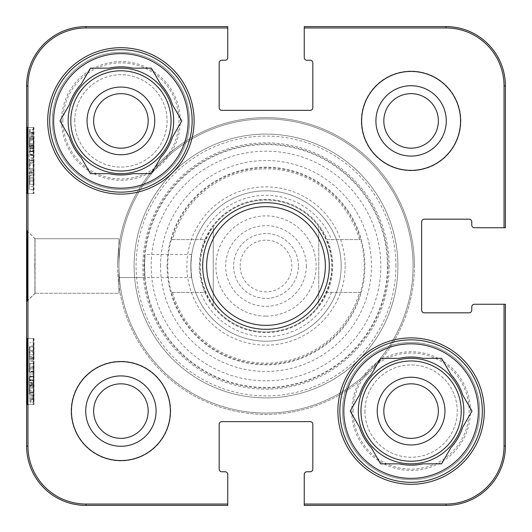 <?xml version="1.0" encoding="UTF-8"?>
<svg xmlns="http://www.w3.org/2000/svg" width="532" height="532" viewBox="0 0 532 532"><rect width="100%" height="100%" fill="white"/><g stroke="black" fill="none" stroke-linecap="round" stroke-linejoin="round"><path stroke-width="0.4" stroke-dasharray="2.66 2" d="M358.329 411.09A52.761 52.761 0 0 0 437.47 456.782A52.761 52.761 0 0 0 437.47 365.398A52.761 52.761 0 0 0 358.329 411.09A52.761 52.761 0 0 1 437.47 365.398A52.761 52.761 0 0 1 437.47 456.782A52.761 52.761 0 0 1 358.329 411.09A52.761 52.761 0 0 1 437.47 365.398A52.761 52.761 0 0 1 437.47 456.782A52.761 52.761 0 0 1 358.329 411.09A52.761 52.761 0 0 0 437.47 456.782A52.761 52.761 0 0 0 437.47 365.398A52.761 52.761 0 0 0 358.329 411.09A52.761 52.761 0 0 0 437.47 456.782A52.761 52.761 0 0 0 437.47 365.398A52.761 52.761 0 0 0 358.329 411.09A52.761 52.761 0 0 1 437.47 365.398A52.761 52.761 0 0 1 437.47 456.782A52.761 52.761 0 0 1 358.329 411.09A52.761 52.761 0 0 1 437.47 365.398A52.761 52.761 0 0 1 437.47 456.782A52.761 52.761 0 0 1 358.329 411.09A52.761 52.761 0 0 1 437.47 365.398A52.761 52.761 0 0 1 437.47 456.782A52.761 52.761 0 0 1 358.329 411.09M364.925 411.09A46.164 46.164 0 0 0 434.172 451.07A46.164 46.164 0 0 0 434.172 371.11A46.164 46.164 0 0 0 364.925 411.09A46.164 46.164 0 0 1 434.172 371.11A46.164 46.164 0 0 1 434.172 451.07A46.164 46.164 0 0 1 364.925 411.09M377.235 411.09A33.862 33.862 0 0 1 428.021 381.77A33.862 33.862 0 0 1 428.021 440.416A33.862 33.862 0 0 1 377.235 411.09A33.862 33.862 0 0 0 428.021 440.416A33.862 33.862 0 0 0 428.021 381.77A33.862 33.862 0 0 0 377.235 411.09M383.825 411.09A27.265 27.265 0 0 0 424.722 434.704A27.265 27.265 0 0 0 424.722 387.482A27.265 27.265 0 0 0 383.825 411.09A27.265 27.265 0 0 0 411.09 438.355A27.265 27.265 0 0 0 438.355 411.09A27.265 27.265 0 0 0 411.09 383.825A27.265 27.265 0 0 0 383.825 411.09A27.265 27.265 0 0 1 424.722 387.482A27.265 27.265 0 0 1 424.722 434.704A27.265 27.265 0 0 1 383.825 411.09M339.862 411.09A71.228 71.228 0 0 1 446.707 349.404A71.228 71.228 0 0 1 446.707 472.775A71.228 71.228 0 0 1 339.862 411.09A71.228 71.228 0 0 0 446.707 472.775A71.228 71.228 0 0 0 446.707 349.404A71.228 71.228 0 0 0 339.862 411.09A71.228 71.228 0 0 0 446.707 472.775A71.228 71.228 0 0 0 446.707 349.404A71.228 71.228 0 0 0 339.862 411.09M342.502 411.09A68.588 68.588 0 0 1 445.384 351.692A68.588 68.588 0 0 1 445.384 470.488A68.588 68.588 0 0 1 342.502 411.09A68.588 68.588 0 0 0 445.384 470.488A68.588 68.588 0 0 0 445.384 351.692A68.588 68.588 0 0 0 342.502 411.09M359.466 394.99L350.169 411.09L359.466 427.189A54.078 54.078 0 0 0 371.336 447.751L380.633 463.851L399.219 463.851L380.633 463.851L371.336 447.751A54.078 54.078 0 0 1 359.466 427.189A54.078 54.078 0 0 0 371.336 447.751L380.633 463.851L399.219 463.851A54.078 54.078 0 0 0 422.96 463.851L441.553 463.851L450.85 447.751L441.553 463.851L422.96 463.851A54.078 54.078 0 0 1 399.219 463.851A54.078 54.078 0 0 0 422.96 463.851L441.553 463.851L450.85 447.751A54.078 54.078 0 0 0 462.72 427.189L472.01 411.09L462.72 394.99L472.01 411.09L462.72 427.189A54.078 54.078 0 0 1 450.85 447.751A54.078 54.078 0 0 0 462.72 427.189L472.01 411.09L462.72 394.99A54.078 54.078 0 0 0 450.85 374.428L441.553 358.329L422.96 358.329A54.078 54.078 0 0 0 399.219 358.329L380.633 358.329L371.336 374.428A54.078 54.078 0 0 0 359.466 394.99A54.078 54.078 0 0 1 371.336 374.428A54.078 54.078 0 0 0 359.466 394.99L350.169 411.09L359.466 394.99M450.85 374.428A54.078 54.078 0 0 1 462.72 394.99A54.078 54.078 0 0 0 450.85 374.428L441.553 358.329L450.85 374.428M399.219 358.329A54.078 54.078 0 0 1 422.96 358.329A54.078 54.078 0 0 0 399.219 358.329L380.633 358.329L399.219 358.329M444.952 411.09A33.862 33.862 0 0 1 394.159 440.416A33.862 33.862 0 0 1 394.159 381.77A33.862 33.862 0 0 1 444.952 411.09M343.818 411.09A67.271 67.271 0 0 0 444.725 469.35A67.271 67.271 0 0 0 444.725 352.836A67.271 67.271 0 0 0 343.818 411.09M68.149 120.91A52.761 52.761 0 0 1 147.291 75.218A52.761 52.761 0 0 1 147.291 166.602A52.761 52.761 0 0 1 68.149 120.91A52.761 52.761 0 0 0 147.291 166.602A52.761 52.761 0 0 0 147.291 75.218A52.761 52.761 0 0 0 68.149 120.91A52.761 52.761 0 0 0 147.291 166.602A52.761 52.761 0 0 0 147.291 75.218A52.761 52.761 0 0 0 68.149 120.91A52.761 52.761 0 0 0 147.291 166.602A52.761 52.761 0 0 0 147.291 75.218A52.761 52.761 0 0 0 68.149 120.91A52.761 52.761 0 0 1 147.291 75.218A52.761 52.761 0 0 1 147.291 166.602A52.761 52.761 0 0 1 68.149 120.91A52.761 52.761 0 0 1 147.291 75.218A52.761 52.761 0 0 1 147.291 166.602A52.761 52.761 0 0 1 68.149 120.91A52.761 52.761 0 0 1 147.291 75.218A52.761 52.761 0 0 1 147.291 166.602A52.761 52.761 0 0 1 68.149 120.91A52.761 52.761 0 0 1 147.291 75.218A52.761 52.761 0 0 1 147.291 166.602A52.761 52.761 0 0 1 68.149 120.91A52.761 52.761 0 0 1 147.291 75.218A52.761 52.761 0 0 1 147.291 166.602A52.761 52.761 0 0 1 68.149 120.91M74.746 120.91A46.164 46.164 0 0 1 143.992 80.931A46.164 46.164 0 0 1 143.992 160.89A46.164 46.164 0 0 1 74.746 120.91A46.164 46.164 0 0 0 143.992 160.89A46.164 46.164 0 0 0 143.992 80.931A46.164 46.164 0 0 0 74.746 120.91M87.049 120.91A33.862 33.862 0 0 0 137.841 150.23A33.862 33.862 0 0 0 137.841 91.584A33.862 33.862 0 0 0 87.049 120.91A33.862 33.862 0 0 1 137.841 91.584A33.862 33.862 0 0 1 137.841 150.23A33.862 33.862 0 0 1 87.049 120.91M148.175 120.91A27.265 27.265 0 0 0 120.91 93.645A27.265 27.265 0 0 0 93.645 120.91A27.265 27.265 0 0 0 120.91 148.175A27.265 27.265 0 0 0 148.175 120.91M154.765 120.91A33.862 33.862 0 0 1 103.979 150.23A33.862 33.862 0 0 1 103.979 91.584A33.862 33.862 0 0 1 154.765 120.91M93.645 120.91A27.265 27.265 0 0 1 134.543 97.296A27.265 27.265 0 0 1 134.543 144.518A27.265 27.265 0 0 1 93.645 120.91A27.265 27.265 0 0 0 134.543 144.518A27.265 27.265 0 0 0 134.543 97.296A27.265 27.265 0 0 0 93.645 120.91M49.682 120.91A71.228 71.228 0 0 0 156.521 182.596A71.228 71.228 0 0 0 156.521 59.225A71.228 71.228 0 0 0 49.682 120.91A71.228 71.228 0 0 0 156.521 182.596A71.228 71.228 0 0 0 156.521 59.225A71.228 71.228 0 0 0 49.682 120.91A71.228 71.228 0 0 1 156.521 59.225A71.228 71.228 0 0 1 156.521 182.596A71.228 71.228 0 0 1 49.682 120.91M52.322 120.91A68.588 68.588 0 0 0 155.204 180.308A68.588 68.588 0 0 0 155.204 61.513A68.588 68.588 0 0 0 52.322 120.91A68.588 68.588 0 0 1 155.204 61.513A68.588 68.588 0 0 1 155.204 180.308A68.588 68.588 0 0 1 52.322 120.91M59.99 120.91L69.28 137.01L59.99 120.91L69.28 104.811L59.99 120.91L69.28 137.01A54.078 54.078 0 0 0 81.15 157.572L90.447 173.671L81.15 157.572A54.078 54.078 0 0 1 69.28 137.01A54.078 54.078 0 0 0 81.15 157.572L90.447 173.671L109.04 173.671A54.078 54.078 0 0 0 132.781 173.671L151.367 173.671L132.781 173.671A54.078 54.078 0 0 1 109.04 173.671A54.078 54.078 0 0 0 132.781 173.671L151.367 173.671L160.664 157.572A54.078 54.078 0 0 0 172.534 137.01L181.831 120.91L172.534 137.01A54.078 54.078 0 0 1 160.664 157.572A54.078 54.078 0 0 0 172.534 137.01L181.831 120.91L172.534 104.811A54.078 54.078 0 0 0 160.664 84.249L151.367 68.149L132.781 68.149L151.367 68.149L160.664 84.249A54.078 54.078 0 0 1 172.534 104.811A54.078 54.078 0 0 0 160.664 84.249L151.367 68.149L132.781 68.149A54.078 54.078 0 0 0 109.04 68.149L90.447 68.149L81.15 84.249L90.447 68.149L109.04 68.149A54.078 54.078 0 0 1 132.781 68.149A54.078 54.078 0 0 0 109.04 68.149L90.447 68.149L81.15 84.249A54.078 54.078 0 0 0 69.28 104.811A54.078 54.078 0 0 1 81.15 84.249A54.078 54.078 0 0 0 69.28 104.811L59.99 120.91M53.639 120.91A67.271 67.271 0 0 0 154.546 179.164A67.271 67.271 0 0 0 154.546 62.65A67.271 67.271 0 0 0 53.639 120.91M298.425 266A32.425 32.425 0 0 0 249.787 237.917A32.425 32.425 0 0 0 249.787 294.083A32.425 32.425 0 0 0 298.425 266A32.425 32.425 0 0 1 249.787 294.083A32.425 32.425 0 0 1 249.787 237.917A32.425 32.425 0 0 1 298.425 266M306.339 266A40.339 40.339 0 0 1 245.831 300.939A40.339 40.339 0 0 1 245.831 231.061A40.339 40.339 0 0 1 306.339 266M240.158 266A25.842 25.842 0 0 1 266 240.158A25.842 25.842 0 0 1 291.842 266A25.842 25.842 0 0 1 266 291.842A25.842 25.842 0 0 1 240.158 266M318.761 305.567C336.184 279.187 336.184 252.813 318.761 226.433L318.761 305.567L318.761 226.433A65.948 65.948 0 0 0 213.239 226.433C195.816 252.813 195.816 279.187 213.239 305.567L213.239 226.433L213.239 305.567A65.948 65.948 0 0 0 266 331.948A65.948 65.948 0 0 0 323.117 233.023A65.948 65.948 0 0 0 208.883 233.023A65.948 65.948 0 0 0 266 331.948A65.948 65.948 0 0 0 318.761 305.567A65.948 65.948 0 0 1 213.239 305.567M29.24 379.921L29.24 394.019L29.24 376.523L29.24 379.921L33.197 379.921L33.197 390.581L29.24 390.581M33.197 390.581L33.197 380.141L29.24 380.141M33.197 380.141L33.197 377.108L29.24 377.108M33.197 377.108L33.197 379.662L29.24 379.662M33.197 379.662L33.197 392.769L29.24 392.769L33.197 392.769L33.197 382.255L29.24 382.255M33.197 382.255L33.197 380.826L29.24 380.826M33.197 380.826L33.197 394.019L29.24 394.019M33.197 394.019L33.197 376.523L29.24 376.523M33.197 376.523L33.197 379.921M33.197 352.277L33.197 372.22L33.197 347.024L29.24 347.024L29.24 372.22L29.24 347.024L33.197 347.024L33.197 352.277L29.24 352.277M33.197 359.792L29.24 359.792M33.197 367.539L29.24 367.539M33.197 372.22L29.24 372.22L33.197 372.22M33.197 368.862L29.24 368.862L33.197 368.862M33.197 361.162L29.24 361.162M33.197 358.023L29.24 358.023M33.197 350.382L29.24 350.382L33.197 350.382M33.197 145.948L33.197 134.776L33.197 145.948L29.24 145.948L29.24 134.776L29.24 145.948M33.197 144.804L29.24 144.804M33.197 136.691L29.24 136.691M33.197 134.776L29.24 134.776M29.24 143.687L29.24 132.421L29.24 143.687L33.197 143.687L33.197 132.421L29.24 132.421M33.197 132.421L33.197 143.687M33.197 133.632L29.24 133.632M33.197 132.727L29.24 132.727M29.24 147.577L29.24 129.555L29.24 147.577L33.197 147.577L33.197 148.92L29.24 148.92M33.197 148.92L33.197 146.539L29.24 146.539M33.197 146.539L33.197 148.647L29.24 148.647M33.197 148.647L33.197 133.18L29.24 133.18M33.197 133.18L33.197 130.899L29.24 130.899M33.197 130.899L33.197 129.555L29.24 129.555M33.197 129.555L33.197 131.943L29.24 131.943M33.197 131.943L33.197 129.722L29.24 129.722M33.197 129.722L33.197 145.316L29.24 145.316M33.197 145.316L33.197 147.577M33.197 165.339L33.197 151.693L33.197 168.77L29.24 168.77L29.24 151.081L29.24 168.77L33.197 168.77L33.197 151.081L29.24 151.081L29.24 151.467L33.197 151.467L33.197 165.339L29.24 165.339M33.197 151.081L33.197 151.467L33.197 151.081L29.24 151.081M33.197 155.078L29.24 155.078M33.197 151.693L29.24 151.693M33.197 168.724L29.24 168.724M33.197 155.65L29.24 155.65M33.197 175.68L33.197 186.353L33.197 175.68L29.24 175.68L29.24 186.353L29.24 175.68M33.197 186.353L29.24 186.353M33.197 189.738L33.197 181.026L29.24 181.026L29.24 189.738L29.24 172.295L29.24 181.026L33.197 181.026L33.197 189.738L29.24 189.738M33.197 172.295L33.197 181.026L33.197 172.295L29.24 172.295M33.197 127.507L33.197 193.455L33.197 127.507L27.066 127.507L33.197 127.507M27.066 193.455L33.197 193.455L27.066 193.455L27.066 127.507M33.662 193.455L27.411 193.455L27.411 127.507L34.008 127.507L33.662 127.507L33.662 193.455L34.008 193.455L34.008 127.507M27.066 404.493L33.197 404.493L33.197 338.545L33.197 404.493L27.066 404.493L27.066 338.545L33.197 338.545L27.066 338.545M33.662 404.493L27.411 404.493L27.411 338.545L34.008 338.545L33.662 338.545L33.662 404.493L34.008 404.493L34.008 338.545M27.085 301.112L34.932 293.265L34.932 238.715L27.085 230.861L27.066 301.079M34.926 238.715L34.926 293.265L118.929 293.265L118.929 238.735L118.929 293.265L118.929 238.735L118.929 293.265L35.065 293.265M227.749 26.6L85.958 26.6L227.749 26.6L227.749 27.957L85.958 27.957A57.995 57.995 0 0 0 27.957 85.958L27.957 446.042A57.995 57.995 0 0 0 85.958 504.043L227.749 504.043L227.749 505.4L85.958 505.4L227.749 505.4M191.706 277.544C190.735 278.249 190.735 253.751 191.706 254.456L190.815 266L191.706 277.544L118.929 277.544L118.929 254.456L118.929 277.544L145.017 277.544L144.571 266L145.017 254.456L144.365 266L145.017 277.544M85.732 411.09A35.178 35.178 0 0 1 138.5 380.626A35.178 35.178 0 0 1 138.5 441.553A35.178 35.178 0 0 1 85.732 411.09A35.178 35.178 0 0 1 138.5 380.626A35.178 35.178 0 0 1 138.5 441.553A35.178 35.178 0 0 1 85.732 411.09M93.645 411.09A27.265 27.265 0 0 0 134.543 434.704A27.265 27.265 0 0 0 134.543 387.482A27.265 27.265 0 0 0 93.645 411.09A27.265 27.265 0 0 1 134.543 387.482A27.265 27.265 0 0 1 134.543 434.704A27.265 27.265 0 0 1 93.645 411.09A27.265 27.265 0 0 0 134.543 434.704A27.265 27.265 0 0 0 134.543 387.482A27.265 27.265 0 0 0 93.645 411.09M170.373 411.09A49.463 49.463 0 0 1 96.179 453.929A49.463 49.463 0 0 1 96.179 368.257A49.463 49.463 0 0 1 170.373 411.09A49.463 49.463 0 0 0 96.179 368.257A49.463 49.463 0 0 0 96.179 453.929A49.463 49.463 0 0 0 170.373 411.09A49.463 49.463 0 0 0 96.179 368.257A49.463 49.463 0 0 0 96.179 453.929A49.463 49.463 0 0 0 170.373 411.09M375.911 120.91A35.178 35.178 0 0 1 428.679 90.447A35.178 35.178 0 0 1 428.679 151.374A35.178 35.178 0 0 1 375.911 120.91A35.178 35.178 0 0 1 428.679 90.447A35.178 35.178 0 0 1 428.679 151.374A35.178 35.178 0 0 1 375.911 120.91M383.825 120.91A27.265 27.265 0 0 0 424.722 144.518A27.265 27.265 0 0 0 424.722 97.296A27.265 27.265 0 0 0 383.825 120.91A27.265 27.265 0 0 1 424.722 97.296A27.265 27.265 0 0 1 424.722 144.518A27.265 27.265 0 0 1 383.825 120.91A27.265 27.265 0 0 0 424.722 144.518A27.265 27.265 0 0 0 424.722 97.296A27.265 27.265 0 0 0 383.825 120.91M460.552 120.91A49.463 49.463 0 0 1 386.358 163.743A49.463 49.463 0 0 1 386.358 78.071A49.463 49.463 0 0 1 460.552 120.91A49.463 49.463 0 0 0 386.358 78.071A49.463 49.463 0 0 0 386.358 163.743A49.463 49.463 0 0 0 460.552 120.91A49.463 49.463 0 0 0 386.358 78.071A49.463 49.463 0 0 0 386.358 163.743A49.463 49.463 0 0 0 460.552 120.91M484.293 411.09A73.203 73.203 0 0 1 374.488 474.491A73.203 73.203 0 0 1 374.488 347.695A73.203 73.203 0 0 1 484.293 411.09A73.203 73.203 0 0 0 374.488 347.695A73.203 73.203 0 0 0 374.488 474.491A73.203 73.203 0 0 0 484.293 411.09A73.203 73.203 0 0 0 374.488 347.695A73.203 73.203 0 0 0 374.488 474.491A73.203 73.203 0 0 0 484.293 411.09M194.113 120.91A73.203 73.203 0 0 1 84.309 184.305A73.203 73.203 0 0 1 84.309 57.509A73.203 73.203 0 0 1 194.113 120.91A73.203 73.203 0 0 0 84.309 57.509A73.203 73.203 0 0 0 84.309 184.305A73.203 73.203 0 0 0 194.113 120.91A73.203 73.203 0 0 0 84.309 57.509A73.203 73.203 0 0 0 84.309 184.305A73.203 73.203 0 0 0 194.113 120.91M341.185 266A75.185 75.185 0 0 0 228.408 200.89A75.185 75.185 0 0 0 228.408 331.11A75.185 75.185 0 0 0 341.185 266A75.185 75.185 0 0 1 228.408 331.11A75.185 75.185 0 0 1 228.408 200.89A75.185 75.185 0 0 1 341.185 266M345.142 266A79.142 79.142 0 0 1 226.433 334.535A79.142 79.142 0 0 1 226.433 197.465A79.142 79.142 0 0 1 345.142 266M505.4 227.749L505.4 85.958L505.4 227.749L474.404 227.749A2.64 2.64 0 0 1 471.764 225.109L471.764 221.811A2.64 2.64 0 0 0 469.124 219.177L424.283 219.177A2.64 2.64 0 0 0 421.643 221.811L421.643 310.189A2.64 2.64 0 0 0 424.283 312.823L469.124 312.823A2.64 2.64 0 0 0 471.764 310.189L471.764 306.891A2.64 2.64 0 0 1 474.404 304.251L505.4 304.251L505.4 446.042L505.4 304.251M304.251 505.4L446.042 505.4L304.251 505.4L304.251 504.043L446.042 504.043A57.995 57.995 0 0 0 504.043 446.042L504.043 304.251M304.251 504.043L304.251 474.404A2.64 2.64 0 0 1 306.891 471.764L310.189 471.764A2.64 2.64 0 0 0 312.823 469.124L312.823 424.283A2.64 2.64 0 0 0 310.189 421.643L221.811 421.643A2.64 2.64 0 0 0 219.177 424.283L219.177 469.124A2.64 2.64 0 0 0 221.811 471.764L225.109 471.764A2.64 2.64 0 0 1 227.749 474.404L227.749 504.043M227.749 27.957L227.749 57.596A2.64 2.64 0 0 1 225.109 60.236L221.811 60.236A2.64 2.64 0 0 0 219.177 62.876L219.177 107.717A2.64 2.64 0 0 0 221.811 110.357L310.189 110.357A2.64 2.64 0 0 0 312.823 107.717L312.823 62.876A2.64 2.64 0 0 0 310.189 60.236L306.891 60.236A2.64 2.64 0 0 1 304.251 57.596L304.251 26.6L446.042 26.6L304.251 26.6M504.043 227.749L504.043 85.958A57.995 57.995 0 0 0 446.042 27.957L304.251 27.957M460.885 120.91A49.795 49.795 0 0 0 386.192 77.785A49.795 49.795 0 0 0 386.192 164.029A49.795 49.795 0 0 0 460.885 120.91A49.795 49.795 0 0 1 386.192 164.029A49.795 49.795 0 0 1 386.192 77.785A49.795 49.795 0 0 1 460.885 120.91M170.699 411.09A49.795 49.795 0 0 0 96.013 367.971A49.795 49.795 0 0 0 96.013 454.215A49.795 49.795 0 0 0 170.699 411.09A49.795 49.795 0 0 1 96.013 454.215A49.795 49.795 0 0 1 96.013 367.971A49.795 49.795 0 0 1 170.699 411.09M414.388 266A148.388 148.388 0 0 0 266 117.612A148.388 148.388 0 0 0 117.612 266A148.388 148.388 0 0 0 266 414.388A148.388 148.388 0 0 0 414.388 266M117.612 266A148.388 148.388 0 0 1 340.194 137.489A148.388 148.388 0 0 1 340.194 394.511A148.388 148.388 0 0 1 117.612 266M85.958 27.957L85.958 26.6A59.358 59.358 0 0 0 26.6 85.958L26.6 446.042L27.957 446.042M29.932 151.374L29.918 137.276L29.932 154.772L29.932 151.374L33.888 151.374L33.935 146.307L33.875 140.714L29.918 140.714M33.875 140.714L33.849 151.148L29.892 151.148M33.849 151.148L33.842 154.187L29.885 154.187M33.842 154.187L33.722 151.633L29.765 151.633M33.722 151.633L33.722 138.52L29.765 138.52M33.722 138.52L29.792 138.52M33.749 138.52L33.749 149.04L29.792 149.04M33.749 149.04L33.815 150.463L29.858 150.463M33.815 150.463L33.875 137.276L29.918 137.276M33.875 137.276L33.888 154.772L29.932 154.772M33.888 154.772L33.888 151.374M29.765 184.265L29.765 159.075L29.765 184.265L33.722 184.265L33.722 179.018L29.765 179.018M33.722 179.018L33.922 171.497L29.965 171.497M33.922 171.497L33.722 163.756L29.765 163.756M33.722 163.756L33.722 159.075L29.765 159.075M33.722 159.075L29.998 159.075M33.955 159.075L33.955 162.433L29.998 162.433M33.955 162.433L29.805 162.433M33.762 162.433L33.955 170.134L29.998 170.134M33.955 170.134L33.955 173.266L29.998 173.266M33.955 173.266L33.755 180.907L29.799 180.907M33.755 180.907L29.998 180.907M33.955 180.907L33.955 184.265L29.998 184.265M33.868 385.866L33.922 397.038L33.868 385.866L29.912 385.866L29.965 397.038L29.912 385.866M33.822 387.01L29.865 387.01M33.935 395.123L29.978 395.123M33.922 397.038L29.965 397.038M29.858 388.127L29.912 399.392L29.858 388.127L33.815 388.127L33.868 399.392L29.912 399.392M33.868 399.392L33.815 388.127M33.908 398.182L29.952 398.182M33.888 399.093L29.932 399.093M29.819 384.237L29.992 402.259L29.819 384.237L33.775 384.237L33.782 382.894L29.825 382.894M33.782 382.894L33.809 385.274L29.852 385.274M33.809 385.274L33.868 383.166L29.912 383.166M33.868 383.166L33.942 398.641L29.985 398.641M33.942 398.641L33.962 400.915L30.005 400.915M33.962 400.915L33.948 402.259L29.992 402.259M33.948 402.259L33.928 399.871L29.972 399.871M33.928 399.871L33.868 402.092L29.912 402.092M33.868 402.092L33.795 386.498L29.839 386.498M33.795 386.498L33.775 384.237M29.998 363.316L29.832 380.147L29.832 363.356L29.972 376.244L29.972 363.316L33.955 363.316L33.955 380.746L29.998 380.746L29.978 380.367L33.935 380.367L33.789 366.694L29.832 366.694M33.955 380.746L33.935 380.367L33.955 380.746L29.998 380.752M33.789 366.694L33.795 376.809L29.839 376.809M33.795 376.809L33.789 380.147L29.832 380.147M33.789 380.147L33.789 363.356L29.832 363.356M33.789 363.356L33.928 376.244L29.972 376.244M33.928 376.244L33.928 363.316L29.972 363.316M33.842 356.5L33.842 345.98L33.842 356.5L29.885 356.5L29.885 345.98L29.885 356.5M33.842 345.98L29.885 345.98M29.765 351.233L29.885 359.838L29.765 351.233L33.722 351.233L33.842 342.648L29.885 342.648M33.842 342.648L33.842 359.838L29.885 359.838M33.842 359.838L33.722 351.233M27.411 193.455L34.008 193.455M27.411 127.507L33.662 127.507M27.411 404.493L34.008 404.493M27.411 338.545L33.662 338.545M360.63 292.381L327.2 292.381A66.666 66.666 0 0 1 204.78 292.381L171.37 292.381L204.8 292.381A66.64 66.64 0 0 1 204.8 239.619L171.37 239.619L204.78 239.619A66.666 66.666 0 0 1 327.22 239.619L360.63 239.619L327.22 239.619A66.64 66.64 0 0 1 327.2 292.381L360.63 292.381A98.234 98.234 0 0 0 360.63 239.619M171.37 239.619A98.234 98.234 0 0 0 171.37 292.381M360.603 292.381A98.214 98.214 0 0 1 171.397 292.381M171.397 239.619A98.214 98.214 0 0 1 360.603 239.619M331.549 292.381A70.656 70.656 0 0 1 200.451 292.381M200.451 239.619A70.656 70.656 0 0 1 331.549 239.619M172.534 292.381A97.117 97.117 0 0 0 359.466 292.381M359.466 239.619A97.117 97.117 0 0 0 172.534 239.619M34.76 266L35.065 238.748L35.072 293.285L34.76 266M191.706 254.456L145.017 254.456M206.642 266A59.358 59.358 0 0 0 295.679 317.405A59.358 59.358 0 0 0 295.679 214.596A59.358 59.358 0 0 0 206.642 266M388.061 266A122.061 122.061 0 0 0 266 143.939A122.061 122.061 0 0 0 143.939 266A122.061 122.061 0 0 0 266 388.061A122.061 122.061 0 0 0 388.061 266M389.158 266A123.158 123.158 0 0 1 204.421 372.659A123.158 123.158 0 0 1 204.421 159.341A123.158 123.158 0 0 1 389.158 266M395.921 266A129.921 129.921 0 0 0 201.036 153.482A129.921 129.921 0 0 0 201.036 378.518A129.921 129.921 0 0 0 395.921 266M397.903 266A131.903 131.903 0 0 1 266 397.903A131.903 131.903 0 0 1 134.097 266A131.903 131.903 0 0 1 266 134.097A131.903 131.903 0 0 1 397.903 266M134.097 266A131.903 131.903 0 0 0 331.948 380.227A131.903 131.903 0 0 0 331.948 151.773A131.903 131.903 0 0 0 134.097 266M118.929 266A147.071 147.071 0 0 0 339.536 393.367A147.071 147.071 0 0 0 339.536 138.633A147.071 147.071 0 0 0 118.929 266A147.071 147.071 0 0 0 339.536 393.367A147.071 147.071 0 0 0 339.536 138.633A147.071 147.071 0 0 0 118.929 266M61.552 120.91A59.358 59.358 0 0 0 150.589 172.315A59.358 59.358 0 0 0 150.589 69.506A59.358 59.358 0 0 0 61.552 120.91M351.738 411.09A59.358 59.358 0 0 0 440.769 462.494A59.358 59.358 0 0 0 440.769 359.685A59.358 59.358 0 0 0 351.738 411.09M360.969 411.09A50.121 50.121 0 0 0 436.154 454.501A50.121 50.121 0 0 0 436.154 367.685A50.121 50.121 0 0 0 360.969 411.09M70.789 120.91A50.121 50.121 0 0 0 145.968 164.315A50.121 50.121 0 0 0 145.968 77.499A50.121 50.121 0 0 0 70.789 120.91M266 316.121A50.121 50.121 0 0 0 309.405 240.936A50.121 50.121 0 0 0 222.595 240.936A50.121 50.121 0 0 0 266 316.121M318.761 226.433A65.948 65.948 0 0 0 213.239 226.433M33.197 384.988L29.24 384.988L33.197 385.008M33.197 384.949L29.24 384.949M33.197 385.813L29.24 385.813M33.197 391.924L29.24 391.924M33.197 358.528L29.24 358.528M33.197 361.201L29.24 361.201M33.197 139.178L29.24 139.178M33.197 139.238L29.24 139.238L33.197 139.251M33.197 148.109L29.24 148.109M33.197 135.873L29.24 135.873M33.197 139.224L29.24 139.224M33.197 157.938L29.24 157.938M33.197 160.305L29.24 160.305M33.197 160.385L29.24 160.385M33.197 160.83L29.24 160.83M33.197 177.375L29.24 177.375M33.197 180.986L29.24 180.986M33.197 181.026L29.24 181.026M33.197 174.948L29.24 174.948M27.957 85.958L26.6 85.958L26.6 446.042A59.358 59.358 0 0 0 85.958 505.4L85.958 504.043M446.042 27.957L446.042 26.6A59.358 59.358 0 0 1 505.4 85.958L504.043 85.958M446.042 504.043L446.042 505.4A59.358 59.358 0 0 0 505.4 446.042L504.043 446.042M33.935 146.307L29.978 146.307L33.955 146.287M33.822 146.347L29.865 146.347M33.802 145.482L29.845 145.482M33.928 139.364L29.972 139.364M33.882 172.767L29.925 172.767M33.882 170.094L29.925 170.094M33.935 392.636L29.978 392.636M33.795 392.576L29.839 392.576L33.775 392.589M33.835 383.705L29.878 383.705M33.955 392.563L29.998 392.563M33.955 395.941L29.998 395.941M33.868 373.989L29.912 373.989M33.749 371.662L29.792 371.662M33.722 371.582L29.765 371.582M33.882 371.137L29.925 371.137M33.762 354.831L29.805 354.831M33.749 351.273L29.792 351.273M33.935 357.225L29.978 357.225M167.134 266A98.866 98.866 0 0 0 315.436 351.625A98.866 98.866 0 0 0 315.436 180.375A98.866 98.866 0 0 0 167.134 266M144.591 266A121.409 121.409 0 0 1 326.701 160.857A121.409 121.409 0 0 1 326.701 371.143A121.409 121.409 0 0 1 144.591 266M199.992 266A66.008 66.008 0 0 1 299.004 208.837A66.008 66.008 0 0 1 299.004 323.163A66.008 66.008 0 0 1 199.992 266M206.589 266A59.411 59.411 0 0 0 295.706 317.451A59.411 59.411 0 0 0 295.706 214.549A59.411 59.411 0 0 0 206.589 266M160.538 266A105.462 105.462 0 0 1 318.735 174.669A105.462 105.462 0 0 1 318.735 357.331A105.462 105.462 0 0 1 160.538 266M151.188 266A114.812 114.812 0 0 0 323.403 365.431A114.812 114.812 0 0 0 323.403 166.569A114.812 114.812 0 0 0 151.188 266M62.876 120.91A58.035 58.035 0 0 1 149.924 70.65A58.035 58.035 0 0 1 149.924 171.171A58.035 58.035 0 0 1 62.876 120.91M353.055 411.09A58.035 58.035 0 0 1 440.11 360.829A58.035 58.035 0 0 1 440.11 461.35A58.035 58.035 0 0 1 353.055 411.09M34.926 238.735L118.929 238.735L35.065 238.735L27.099 230.782M35.072 293.285L27.099 301.258"/><path stroke-width="0.8" d="M438.355 411.09A27.265 27.265 0 0 1 411.09 438.355A27.265 27.265 0 0 1 383.825 411.09A27.265 27.265 0 0 1 411.09 383.825A27.265 27.265 0 0 1 438.355 411.09M444.952 411.09A33.862 33.862 0 0 0 394.159 381.77A33.862 33.862 0 0 0 394.159 440.416A33.862 33.862 0 0 0 444.952 411.09M339.862 411.09A71.228 71.228 0 0 1 446.707 349.404A71.228 71.228 0 0 1 446.707 472.775A71.228 71.228 0 0 1 339.862 411.09M350.169 411.09L359.466 394.99A54.078 54.078 0 0 1 371.336 374.428L380.633 358.329L399.219 358.329A54.078 54.078 0 0 1 422.96 358.329L441.553 358.329L450.85 374.428A54.078 54.078 0 0 1 462.72 394.99L472.01 411.09L462.72 427.189A54.078 54.078 0 0 1 450.85 447.751L441.553 463.851L422.96 463.851A54.078 54.078 0 0 1 399.219 463.851L380.633 463.851L371.336 447.751A54.078 54.078 0 0 1 359.466 427.189L350.169 411.09M343.818 411.09A67.271 67.271 0 0 1 444.725 352.836A67.271 67.271 0 0 1 444.725 469.35A67.271 67.271 0 0 1 343.818 411.09M358.329 411.09A52.761 52.761 0 0 1 437.47 365.398A52.761 52.761 0 0 1 437.47 456.782A52.761 52.761 0 0 1 358.329 411.09M27.066 301.079C26.686 301.012 26.7 229.605 27.079 230.861M304.251 27.957L304.251 57.596A2.64 2.64 0 0 0 306.891 60.236L310.189 60.236A2.64 2.64 0 0 1 312.823 62.876L312.823 107.717A2.64 2.64 0 0 1 310.189 110.357L221.811 110.357A2.64 2.64 0 0 1 219.177 107.717L219.177 62.876A2.64 2.64 0 0 1 221.811 60.236L225.109 60.236A2.64 2.64 0 0 0 227.749 57.596L227.749 26.6L85.958 26.6A59.358 59.358 0 0 0 26.6 85.958L26.6 446.042A59.358 59.358 0 0 0 85.958 505.4L227.749 505.4L227.749 474.404A2.64 2.64 0 0 0 225.109 471.764L221.811 471.764A2.64 2.64 0 0 1 219.177 469.124L219.177 424.283A2.64 2.64 0 0 1 221.811 421.643L310.189 421.643A2.64 2.64 0 0 1 312.823 424.283L312.823 469.124A2.64 2.64 0 0 1 310.189 471.764L306.891 471.764A2.64 2.64 0 0 0 304.251 474.404L304.251 505.4L446.042 505.4A59.358 59.358 0 0 0 505.4 446.042L505.4 304.251L474.404 304.251A2.64 2.64 0 0 0 471.764 306.891L471.764 310.189A2.64 2.64 0 0 1 469.124 312.823L424.283 312.823A2.64 2.64 0 0 1 421.643 310.189L421.643 221.811A2.64 2.64 0 0 1 424.283 219.177L469.124 219.177A2.64 2.64 0 0 1 471.764 221.811L471.764 225.109A2.64 2.64 0 0 0 474.404 227.749L505.4 227.749L505.4 85.958A59.358 59.358 0 0 0 446.042 26.6L304.251 26.6L304.251 27.957L446.042 27.957A57.995 57.995 0 0 1 504.043 85.958L504.043 227.749M27.066 193.455L27.411 193.455L27.066 193.455L27.066 127.507L27.411 127.507L27.411 193.455M27.066 127.507L27.411 127.507M27.066 404.493L27.411 404.493L27.066 404.493L27.066 338.545L27.411 338.545L27.411 404.493M27.066 338.545L27.411 338.545M26.786 266L27.099 301.258C27.491 302.688 27.491 229.152 27.099 230.782L26.786 266M227.749 504.043L85.958 504.043A57.995 57.995 0 0 1 27.957 446.042L27.957 85.958A57.995 57.995 0 0 1 85.958 27.957L227.749 27.957M85.732 411.09A35.178 35.178 0 0 0 138.5 441.553A35.178 35.178 0 0 0 138.5 380.626A35.178 35.178 0 0 0 85.732 411.09M93.645 411.09A27.265 27.265 0 0 1 134.543 387.482A27.265 27.265 0 0 1 134.543 434.704A27.265 27.265 0 0 1 93.645 411.09M375.911 120.91A35.178 35.178 0 0 0 428.679 151.374A35.178 35.178 0 0 0 428.679 90.447A35.178 35.178 0 0 0 375.911 120.91M383.825 120.91A27.265 27.265 0 0 1 424.722 97.296A27.265 27.265 0 0 1 424.722 144.518A27.265 27.265 0 0 1 383.825 120.91M170.373 411.09A49.463 49.463 0 0 1 96.179 453.929A49.463 49.463 0 0 1 96.179 368.257A49.463 49.463 0 0 1 170.373 411.09M460.552 120.91A49.463 49.463 0 0 1 386.358 163.743A49.463 49.463 0 0 1 386.358 78.071A49.463 49.463 0 0 1 460.552 120.91M484.293 411.09A73.203 73.203 0 0 1 374.488 474.491A73.203 73.203 0 0 1 374.488 347.695A73.203 73.203 0 0 1 484.293 411.09M194.113 120.91A73.203 73.203 0 0 1 84.309 184.305A73.203 73.203 0 0 1 84.309 57.509A73.203 73.203 0 0 1 194.113 120.91M206.642 266A59.358 59.358 0 0 1 295.679 214.596A59.358 59.358 0 0 1 295.679 317.405A59.358 59.358 0 0 1 206.642 266M202.685 266A63.315 63.315 0 0 0 297.654 320.829A63.315 63.315 0 0 0 297.654 211.171A63.315 63.315 0 0 0 202.685 266M504.043 304.251L504.043 446.042A57.995 57.995 0 0 1 446.042 504.043L304.251 504.043M49.682 120.91A71.228 71.228 0 0 1 156.521 59.225A71.228 71.228 0 0 1 156.521 182.596A71.228 71.228 0 0 1 49.682 120.91M53.639 120.91A67.271 67.271 0 0 1 154.546 62.65A67.271 67.271 0 0 1 154.546 179.164A67.271 67.271 0 0 1 53.639 120.91M69.28 104.811A54.078 54.078 0 0 1 81.15 84.249L90.447 68.149L109.04 68.149A54.078 54.078 0 0 1 132.781 68.149L151.367 68.149L160.664 84.249A54.078 54.078 0 0 1 172.534 104.811L181.831 120.91L172.534 137.01A54.078 54.078 0 0 1 160.664 157.572L151.367 173.671L132.781 173.671A54.078 54.078 0 0 1 109.04 173.671L90.447 173.671L81.15 157.572A54.078 54.078 0 0 1 69.28 137.01L59.99 120.91L69.28 104.811M68.149 120.91A52.761 52.761 0 0 1 147.291 75.218A52.761 52.761 0 0 1 147.291 166.602A52.761 52.761 0 0 1 68.149 120.91M154.765 120.91A33.862 33.862 0 0 0 103.979 91.584A33.862 33.862 0 0 0 103.979 150.23A33.862 33.862 0 0 0 154.765 120.91M93.645 120.91A27.265 27.265 0 0 1 120.91 93.645A27.265 27.265 0 0 1 148.175 120.91A27.265 27.265 0 0 1 120.91 148.175A27.265 27.265 0 0 1 93.645 120.91M360.969 411.09A50.121 50.121 0 0 1 436.154 367.685A50.121 50.121 0 0 1 436.154 454.501A50.121 50.121 0 0 1 360.969 411.09M26.6 85.958L27.957 85.958M26.6 446.042L27.957 446.042M505.4 85.958L504.043 85.958M85.958 26.6L85.958 27.957M446.042 505.4L446.042 504.043M505.4 446.042L504.043 446.042M85.958 505.4L85.958 504.043M446.042 26.6L446.042 27.957M70.789 120.91A50.121 50.121 0 0 1 145.968 77.499A50.121 50.121 0 0 1 145.968 164.315A50.121 50.121 0 0 1 70.789 120.91"/></g></svg>
